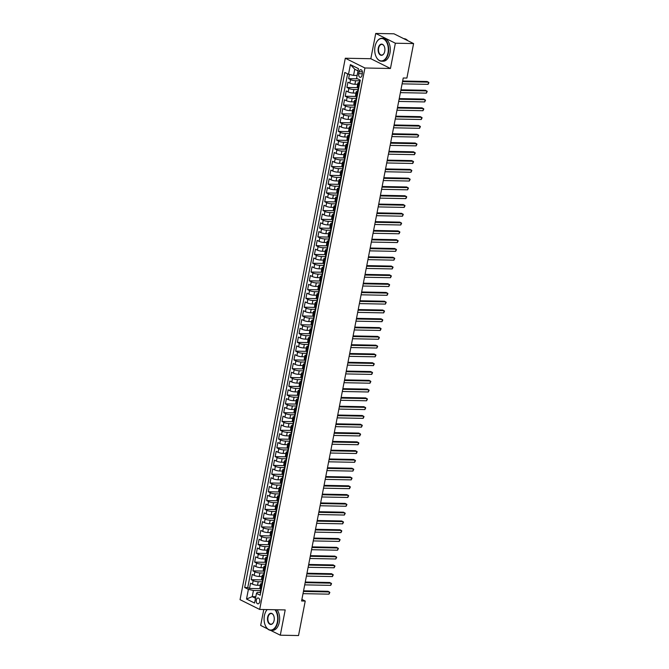 <?xml version="1.0" encoding="UTF-8"?>
<svg xmlns="http://www.w3.org/2000/svg" width="669" height="669" viewBox="0 0 669 669"><rect width="100%" height="100%" fill="white"/><g stroke="black" fill="none" stroke-linecap="round" stroke-linejoin="round"><path stroke-width="1" d="M259.723 601.749A2.935 1.781 -88.9 0 0 258.075 597.969A2.935 1.781 -88.9 0 0 256.327 600.06A2.935 1.781 -88.9 0 0 257.966 603.839A2.935 1.781 -88.9 0 0 259.723 601.749M263.762 609.518L260.667 625.431L267.575 628.877M345.296 58.228L240.054 599.675L259.681 609.442L364.923 67.995L345.296 58.228L370.827 58.721L390.453 68.489L395.362 43.217L375.735 33.45L370.827 58.721M375.735 33.45L393.974 33.801L413.593 43.569L395.362 43.217M349.427 74.493L348.616 78.666L357.647 78.833M357.672 84.302L354.913 84.252A3.671 0.803 -169 0 1 349.87 83.14L347.939 82.178L346.91 87.455L358.266 87.672M355.967 93.091L353.199 93.041A3.671 0.803 11 0 1 348.164 91.929L346.224 90.967L345.204 96.244L356.56 96.461M354.261 101.889L351.493 101.83A3.671 0.803 11 0 1 346.458 100.718L344.518 99.756L343.498 105.033L354.846 105.25M352.546 110.678L349.787 110.619A3.671 0.803 11 0 1 344.744 109.507L342.812 108.545L341.784 113.822L353.14 114.039M350.84 119.467L348.081 119.408A3.671 0.803 11 0 1 343.038 118.296L341.106 117.334L340.078 122.611L351.434 122.828M349.134 128.256L346.366 128.197A3.671 0.803 11 0 1 341.332 127.093L339.392 126.123L338.372 131.4L349.72 131.617M347.428 137.045L344.66 136.994A3.671 0.803 11 0 1 339.618 135.882L337.686 134.912L336.658 140.189L348.014 140.406M345.714 145.834L342.954 145.783A3.671 0.803 11 0 1 337.912 144.671L335.98 143.71L334.952 148.978L346.308 149.195M344.008 154.623L341.24 154.572A3.671 0.803 11 0 1 336.206 153.46L334.266 152.499L333.246 157.767L344.594 157.984M342.302 163.412L339.534 163.361A3.671 0.803 11 0 1 334.492 162.249L332.56 161.288L331.531 166.556L342.888 166.773M340.588 172.201L337.828 172.15A3.671 0.803 11 0 1 332.786 171.038L330.854 170.077L329.825 175.345L341.182 175.562M338.882 180.99L336.114 180.939A3.671 0.803 11 0 1 331.08 179.827L329.14 178.866L328.119 184.142L339.476 184.36M337.176 189.779L334.408 189.728A3.671 0.803 11 0 1 329.374 188.616L327.434 187.655L326.405 192.931L337.761 193.149M335.462 198.568L332.702 198.517A3.671 0.803 11 0 1 327.659 197.405L325.728 196.443L324.699 201.72L336.055 201.938M333.756 207.365L330.988 207.306A3.671 0.803 11 0 1 325.954 206.194L324.013 205.232L322.993 210.509L334.349 210.727M332.05 216.154L329.282 216.095A3.671 0.803 11 0 1 324.248 214.983L322.307 214.021L321.287 219.298L332.635 219.516M330.335 224.943L327.576 224.884A3.671 0.803 11 0 1 322.533 223.772L320.602 222.81L319.573 228.087L330.929 228.305M328.63 233.732L325.87 233.673A3.671 0.803 11 0 1 320.827 232.569L318.887 231.599L317.867 236.876L329.223 237.094M326.924 242.521L324.156 242.471A3.671 0.803 11 0 1 319.121 241.358L317.181 240.388L316.161 245.665L327.509 245.883M325.218 251.31L322.45 251.26A3.671 0.803 11 0 1 317.407 250.147L315.475 249.186L314.447 254.454L325.803 254.672M323.503 260.099L320.744 260.049A3.671 0.803 11 0 1 315.701 258.936L313.769 257.975L312.741 263.243L324.097 263.461M321.797 268.888L319.029 268.838A3.671 0.803 11 0 1 313.995 267.725L312.055 266.764L311.035 272.032L322.383 272.25M320.091 277.677L317.323 277.627A3.671 0.803 11 0 1 312.281 276.514L310.349 275.553L309.321 280.821L320.677 281.039M318.377 286.466L315.617 286.416A3.671 0.803 11 0 1 310.575 285.303L308.643 284.342L307.615 289.618L318.971 289.836M316.671 295.255L313.903 295.205A3.671 0.803 11 0 1 308.869 294.092L306.929 293.131L305.909 298.407L317.265 298.625M314.965 304.044L312.197 303.994A3.671 0.803 11 0 1 307.155 302.881L305.223 301.92L304.194 307.196L315.551 307.414M313.251 312.841L310.491 312.783A3.671 0.803 11 0 1 305.449 311.67L303.517 310.709L302.488 315.985L313.845 316.203M311.545 321.63L308.777 321.572A3.671 0.803 11 0 1 303.743 320.459L301.803 319.498L300.782 324.774L312.139 324.992M309.839 330.419L307.071 330.361A3.671 0.803 11 0 1 302.037 329.248L300.097 328.287L299.068 333.563L310.424 333.781M308.125 339.208L305.365 339.15A3.671 0.803 11 0 1 300.322 338.046L298.391 337.076L297.362 342.352L308.718 342.57M306.419 347.997L303.659 347.947A3.671 0.803 11 0 1 298.617 346.835L296.676 345.865L295.656 351.141L307.012 351.359M304.713 356.786L301.945 356.736A3.671 0.803 11 0 1 296.911 355.624L294.97 354.662L293.95 359.93L305.298 360.148M302.998 365.575L300.239 365.525A3.671 0.803 11 0 1 295.196 364.413L293.265 363.451L292.236 368.719L303.592 368.937M301.293 374.364L298.533 374.314A3.671 0.803 11 0 1 293.49 373.202L291.559 372.24L290.53 377.508L301.886 377.726M299.587 383.153L296.819 383.103A3.671 0.803 11 0 1 291.784 381.991L289.844 381.029L288.824 386.297L300.172 386.515M297.881 391.942L295.113 391.892A3.671 0.803 11 0 1 290.07 390.78L288.138 389.818L287.11 395.095L298.466 395.312M296.166 400.731L293.407 400.681A3.671 0.803 11 0 1 288.364 399.569L286.432 398.607L285.404 403.884L296.76 404.101M294.46 409.52L291.692 409.47A3.671 0.803 11 0 1 286.658 408.358L284.718 407.396L283.698 412.673L295.046 412.89M292.754 418.317L289.986 418.259A3.671 0.803 11 0 1 284.944 417.147L283.012 416.185L281.983 421.462L293.34 421.679M291.04 427.106L288.28 427.048A3.671 0.803 11 0 1 283.238 425.936L281.306 424.974L280.278 430.251L291.634 430.468M289.334 435.895L286.566 435.837A3.671 0.803 11 0 1 281.532 434.725L279.592 433.763L278.572 439.04L289.928 439.257M287.628 444.684L284.86 444.626A3.671 0.803 11 0 1 279.826 443.522L277.886 442.552L276.857 447.829L288.214 448.046M285.914 453.473L283.154 453.423A3.671 0.803 11 0 1 278.112 452.311L276.18 451.341L275.151 456.618L286.508 456.835M284.208 462.262L281.44 462.212A3.671 0.803 11 0 1 276.406 461.1L274.466 460.138L273.445 465.407L284.802 465.624M282.502 471.051L279.734 471.001A3.671 0.803 11 0 1 274.7 469.889L272.76 468.927L271.739 474.196L283.087 474.413M280.788 479.84L278.028 479.79A3.671 0.803 11 0 1 272.985 478.678L271.054 477.716L270.025 482.985L281.381 483.202M279.082 488.629L276.322 488.579A3.671 0.803 11 0 1 271.279 487.467L269.339 486.505L268.319 491.774L279.675 491.991M277.376 497.418L274.608 497.368A3.671 0.803 11 0 1 269.574 496.256L267.633 495.294L266.613 500.571L277.961 500.788M275.67 506.207L272.902 506.157A3.671 0.803 11 0 1 267.859 505.045L265.928 504.083L264.899 509.36L276.255 509.577M273.956 514.996L271.196 514.946A3.671 0.803 11 0 1 266.153 513.834L264.222 512.872L263.193 518.149L274.549 518.366M272.25 523.794L269.482 523.735A3.671 0.803 11 0 1 264.447 522.623L262.507 521.661L261.487 526.938L272.835 527.155M270.544 532.583L267.776 532.524A3.671 0.803 11 0 1 262.733 531.412L260.801 530.45L259.773 535.727L271.129 535.944M268.829 541.372L266.07 541.313A3.671 0.803 11 0 1 261.027 540.201L259.095 539.239L258.067 544.516L269.423 544.733M267.123 550.161L264.355 550.102A3.671 0.803 11 0 1 259.321 548.998L257.381 548.028L256.361 553.305L267.717 553.522M265.417 558.95L262.649 558.899A3.671 0.803 11 0 1 257.615 557.787L255.675 556.817L254.646 562.094L266.003 562.311M263.703 567.738L260.943 567.688A3.671 0.803 11 0 1 255.901 566.576L253.969 565.614L252.941 570.883L264.297 571.1M261.997 576.527L259.229 576.477A3.671 0.803 11 0 1 254.195 575.365L252.255 574.403L251.235 579.672L262.591 579.889M413.593 43.569L406.894 78.064L403.24 77.997L301.585 600.979L305.231 601.046L301.895 599.391M359.077 71.742L358.701 73.674A2.843 1.731 -88.9 0 0 360.29 77.336A2.843 1.731 -88.9 0 0 361.988 75.313L362.364 73.373A2.843 1.731 -88.9 0 0 360.775 69.71A2.843 1.731 -88.9 0 0 359.077 71.742L362.397 71.8M260.166 592.433L257.256 592.383L256.461 593.378L260.174 595.226L360.29 80.155L356.577 78.306L358.459 68.639L350.397 64.625L348.516 74.292L344.803 72.444L244.687 587.524L248.4 589.372L253.434 590.476L252.238 596.631L255.508 598.262M256.461 593.378L254.58 603.045L246.518 599.039L248.4 589.372M262.256 581.829L258.209 581.746A3.671 0.803 -169 0 1 253.166 580.633L251.235 579.672M260.291 585.316L257.523 585.266L258.209 581.746M263.962 573.04L259.915 572.957A3.671 0.803 -169 0 1 254.881 571.844L252.941 570.883M265.668 564.243L261.621 564.168A3.671 0.803 -169 0 1 256.587 563.055L254.646 562.094M267.383 555.454L263.335 555.379A3.671 0.803 -169 0 1 258.293 554.266L256.361 553.305M269.089 546.665L265.041 546.59A3.671 0.803 -169 0 1 260.007 545.478L258.067 544.516M270.794 537.876L266.747 537.801A3.671 0.803 -169 0 1 261.713 536.689L259.773 535.727M272.509 529.087L268.461 529.012A3.671 0.803 -169 0 1 263.419 527.9L261.487 526.938M274.215 520.298L270.167 520.223A3.671 0.803 -169 0 1 265.125 519.111L263.193 518.149M275.921 511.509L271.873 511.434A3.671 0.803 -169 0 1 266.839 510.322L264.899 509.36M277.635 502.72L273.588 502.645A3.671 0.803 -169 0 1 268.545 501.533L266.613 500.571M279.341 493.931L275.293 493.856A3.671 0.803 -169 0 1 270.251 492.744L268.319 491.774M281.047 485.142L276.999 485.058A3.671 0.803 -169 0 1 271.965 483.955L270.025 482.985M282.761 476.353L278.714 476.269A3.671 0.803 -169 0 1 273.671 475.157L271.739 474.196M284.467 467.564L280.42 467.48A3.671 0.803 -169 0 1 275.377 466.368L273.445 465.407M286.173 458.767L282.126 458.691A3.671 0.803 -169 0 1 277.091 457.579L275.151 456.618M287.879 449.978L283.84 449.903A3.671 0.803 -169 0 1 278.797 448.79L276.857 447.829M289.593 441.189L285.546 441.114A3.671 0.803 -169 0 1 280.503 440.001L278.572 439.04M291.299 432.4L287.252 432.325A3.671 0.803 -169 0 1 282.218 431.212L280.278 430.251M293.005 423.611L288.958 423.536A3.671 0.803 -169 0 1 283.924 422.423L281.983 421.462M294.72 414.822L290.672 414.747A3.671 0.803 -169 0 1 285.63 413.634L283.698 412.673M296.426 406.033L292.378 405.958A3.671 0.803 -169 0 1 287.344 404.845L285.404 403.884M298.131 397.244L294.084 397.169A3.671 0.803 -169 0 1 289.05 396.056L287.11 395.095M299.846 388.455L295.798 388.38A3.671 0.803 -169 0 1 290.756 387.267L288.824 386.297M301.552 379.666L297.504 379.582A3.671 0.803 -169 0 1 292.462 378.478L290.53 377.508M303.258 370.877L299.21 370.793A3.671 0.803 -169 0 1 294.176 369.681L292.236 368.719M304.972 362.088L300.925 362.004A3.671 0.803 -169 0 1 295.882 360.892L293.95 359.93M306.678 353.291L302.631 353.215A3.671 0.803 -169 0 1 297.588 352.103L295.656 351.141M308.384 344.502L304.336 344.426A3.671 0.803 -169 0 1 299.302 343.314L297.362 342.352M310.09 335.713L306.051 335.637A3.671 0.803 -169 0 1 301.008 334.525L299.068 333.563M311.804 326.924L307.757 326.848A3.671 0.803 -169 0 1 302.714 325.736L300.782 324.774M313.51 318.135L309.463 318.059A3.671 0.803 -169 0 1 304.428 316.947L302.488 315.985M315.216 309.346L311.169 309.27A3.671 0.803 -169 0 1 306.134 308.158L304.194 307.196M316.93 300.557L312.883 300.481A3.671 0.803 -169 0 1 307.84 299.369L305.909 298.407M318.636 291.768L314.589 291.692A3.671 0.803 -169 0 1 309.555 290.58L307.615 289.618M320.342 282.979L316.295 282.903A3.671 0.803 -169 0 1 311.261 281.791L309.321 280.821M322.057 274.19L318.009 274.106A3.671 0.803 -169 0 1 312.967 273.002L311.035 272.032M323.763 265.401L319.715 265.317A3.671 0.803 -169 0 1 314.673 264.205L312.741 263.243M325.469 256.612L321.421 256.528A3.671 0.803 -169 0 1 316.387 255.416L314.447 254.454M327.183 247.814L323.135 247.739A3.671 0.803 -169 0 1 318.093 246.627L316.161 245.665M328.889 239.025L324.841 238.95A3.671 0.803 -169 0 1 319.799 237.838L317.867 236.876M330.595 230.236L326.547 230.161A3.671 0.803 -169 0 1 321.513 229.049L319.573 228.087M332.309 221.447L328.262 221.372A3.671 0.803 -169 0 1 323.219 220.26L321.287 219.298M334.015 212.658L329.968 212.583A3.671 0.803 -169 0 1 324.925 211.471L322.993 210.509M335.721 203.869L331.673 203.794A3.671 0.803 -169 0 1 326.639 202.682L324.699 201.72M337.427 195.08L333.388 195.005A3.671 0.803 -169 0 1 328.345 193.893L326.405 192.931M339.141 186.291L335.094 186.216A3.671 0.803 -169 0 1 330.051 185.104L328.119 184.142M340.847 177.502L336.8 177.427A3.671 0.803 -169 0 1 331.765 176.315L329.825 175.345M342.553 168.713L338.506 168.63A3.671 0.803 -169 0 1 333.471 167.526L331.531 166.556M344.267 159.924L340.22 159.841A3.671 0.803 -169 0 1 335.177 158.729L333.246 157.767M345.973 151.135L341.926 151.052A3.671 0.803 -169 0 1 336.883 149.94L334.952 148.978M347.679 142.338L343.632 142.263A3.671 0.803 -169 0 1 338.598 141.151L336.658 140.189M349.394 133.549L345.346 133.474A3.671 0.803 -169 0 1 340.304 132.362L338.372 131.4M351.1 124.76L347.052 124.685A3.671 0.803 -169 0 1 342.01 123.573L340.078 122.611M352.806 115.971L348.758 115.896A3.671 0.803 -169 0 1 343.724 114.784L341.784 113.822M354.52 107.182L350.472 107.107A3.671 0.803 -169 0 1 345.43 105.995L343.498 105.033M356.226 98.393L352.178 98.318A3.671 0.803 -169 0 1 347.136 97.206L345.204 96.244M357.932 89.604L353.884 89.529A3.671 0.803 -169 0 1 348.85 88.417L346.91 87.455M359.638 80.815L355.599 80.74A3.671 0.803 -169 0 1 350.556 79.628L348.616 78.666M347.612 73.841L247.747 587.583L249.52 588.461L260.877 588.678M257.523 585.266A3.671 0.803 11 0 1 252.489 584.154L250.549 583.192L249.52 588.461M358.007 91.77L358.818 87.589L357.932 87.154A3.671 0.803 -169 0 1 357.246 86.51L357.932 82.989A3.671 0.803 -169 0 1 359.261 82.638M359.529 84.093L358.617 83.633A3.671 0.803 -169 0 1 357.932 82.989M357.815 92.882L356.912 92.431A3.671 0.803 -169 0 1 356.226 91.778A3.671 0.803 -169 0 1 357.547 91.427M356.226 91.778L355.54 95.299A3.671 0.803 11 0 0 356.226 95.943L357.137 96.395L356.301 100.559A2.433 0.535 -169 0 1 355.841 100.149L356.167 98.485A2.433 0.535 11 0 0 356.284 98.703L356.343 98.728M356.109 101.671L355.197 101.22A3.671 0.803 -169 0 1 354.511 100.576A3.671 0.803 -169 0 1 355.841 100.216M354.511 100.576L353.834 104.088A3.671 0.803 11 0 0 354.52 104.732L355.423 105.184M354.403 110.46L353.491 110.009A3.671 0.803 -169 0 1 352.806 109.365A3.671 0.803 -169 0 1 354.135 109.005M352.806 109.365L352.12 112.877A3.671 0.803 11 0 0 352.806 113.521L353.717 113.973M352.697 119.249L351.785 118.798A3.671 0.803 -169 0 1 351.1 118.154A3.671 0.803 -169 0 1 352.429 117.794M351.1 118.154L350.414 121.666A3.671 0.803 11 0 0 351.1 122.31L352.011 122.762M350.982 128.038L350.071 127.587A3.671 0.803 -169 0 1 349.385 126.943A3.671 0.803 -169 0 1 350.715 126.583M349.385 126.943L348.708 130.455A3.671 0.803 11 0 0 349.394 131.099L350.297 131.55M349.277 136.827L348.365 136.376A3.671 0.803 -169 0 1 347.679 135.732A3.671 0.803 -169 0 1 349.009 135.372M347.679 135.732L346.994 139.244A3.671 0.803 11 0 0 347.679 139.888L348.591 140.339M347.571 145.616L346.659 145.165A3.671 0.803 -169 0 1 345.973 144.521A3.671 0.803 -169 0 1 347.303 144.161M345.973 144.521L345.288 148.033A3.671 0.803 11 0 0 345.973 148.677L346.885 149.137M345.856 154.405L344.953 153.954A3.671 0.803 -169 0 1 344.259 153.31A3.671 0.803 -169 0 1 345.589 152.95M344.259 153.31L343.582 156.822A3.671 0.803 11 0 0 344.267 157.474L345.179 157.926L344.334 162.09A2.433 0.535 -169 0 1 343.883 161.681L344.201 160.008A2.433 0.535 11 0 0 344.326 160.226L344.384 160.251M344.15 163.194L343.239 162.743A3.671 0.803 -169 0 1 342.553 162.099A3.671 0.803 -169 0 1 343.883 161.739M342.553 162.099L341.867 165.619A3.671 0.803 11 0 0 342.561 166.263L343.465 166.715L342.628 170.879A2.433 0.535 -169 0 1 342.168 170.47L342.495 168.797A2.433 0.535 11 0 0 342.62 169.014L342.67 169.04M342.444 171.983L341.533 171.532A3.671 0.803 -169 0 1 340.847 170.888A3.671 0.803 -169 0 1 342.177 170.536M340.847 170.888L340.161 174.408A3.671 0.803 11 0 0 340.847 175.052L341.759 175.504M340.73 180.772L339.827 180.321A3.671 0.803 -169 0 1 339.141 179.677A3.671 0.803 -169 0 1 340.462 179.325M339.141 179.677L338.455 183.197A3.671 0.803 11 0 0 339.141 183.841L340.053 184.293M339.024 189.57L338.113 189.11A3.671 0.803 -169 0 1 337.427 188.466A3.671 0.803 -169 0 1 338.757 188.114M337.427 188.466L336.741 191.986A3.671 0.803 11 0 0 337.435 192.63L338.338 193.082M337.318 198.358L336.407 197.907A3.671 0.803 -169 0 1 335.721 197.255A3.671 0.803 -169 0 1 337.051 196.903M335.721 197.255L335.035 200.775A3.671 0.803 11 0 0 335.721 201.419L336.632 201.871M335.604 207.147L334.701 206.696A3.671 0.803 -169 0 1 334.015 206.052A3.671 0.803 -169 0 1 335.336 205.692M334.015 206.052L333.329 209.564A3.671 0.803 11 0 0 334.015 210.208L334.926 210.66L334.057 214.833A2.433 0.535 -169 0 1 333.63 214.423L333.956 212.75A2.433 0.535 11 0 0 334.074 212.968L334.132 212.993M333.898 215.936L332.986 215.485A3.671 0.803 -169 0 1 332.301 214.841A3.671 0.803 -169 0 1 333.63 214.481M332.301 214.841L331.623 218.353A3.671 0.803 11 0 0 332.309 218.997L333.212 219.449L332.376 223.613A2.433 0.535 -169 0 1 331.916 223.212L332.242 221.539A2.433 0.535 11 0 0 332.368 221.757L332.426 221.782M332.192 224.725L331.28 224.274A3.671 0.803 -169 0 1 330.595 223.63A3.671 0.803 -169 0 1 331.924 223.27M330.595 223.63L329.909 227.142A3.671 0.803 11 0 0 330.595 227.786L331.506 228.238M330.478 233.514L329.574 233.063A3.671 0.803 -169 0 1 328.889 232.419A3.671 0.803 -169 0 1 330.218 232.059M328.889 232.419L328.203 235.931A3.671 0.803 11 0 0 328.889 236.575L329.8 237.027M328.772 242.303L327.86 241.852A3.671 0.803 -169 0 1 327.174 241.208A3.671 0.803 -169 0 1 328.504 240.848M327.174 241.208L326.497 244.72A3.671 0.803 11 0 0 327.183 245.364L328.086 245.816M327.066 251.092L326.154 250.641A3.671 0.803 -169 0 1 325.469 249.997A3.671 0.803 -169 0 1 326.798 249.637M325.469 249.997L324.783 253.509A3.671 0.803 11 0 0 325.469 254.153L326.38 254.613M325.36 259.881L324.448 259.43A3.671 0.803 -169 0 1 323.763 258.786A3.671 0.803 -169 0 1 325.092 258.426M323.763 258.786L323.077 262.298A3.671 0.803 11 0 0 323.763 262.95L324.674 263.402M323.645 268.67L322.742 268.219A3.671 0.803 -169 0 1 322.048 267.575A3.671 0.803 -169 0 1 323.378 267.215M322.048 267.575L321.371 271.096A3.671 0.803 11 0 0 322.057 271.739L322.968 272.191M321.94 277.459L321.028 277.008A3.671 0.803 -169 0 1 320.342 276.364A3.671 0.803 -169 0 1 321.672 276.013M320.342 276.364L319.657 279.885A3.671 0.803 11 0 0 320.342 280.528L321.254 280.98L320.418 285.145A2.433 0.535 -169 0 1 319.958 284.735L320.284 283.071A2.433 0.535 11 0 0 320.401 283.288L320.459 283.305M320.234 286.248L319.322 285.797A3.671 0.803 -169 0 1 318.636 285.153A3.671 0.803 -169 0 1 319.966 284.802M318.636 285.153L317.951 288.673A3.671 0.803 11 0 0 318.636 289.317L319.548 289.769L318.712 293.934A2.433 0.535 -169 0 1 318.252 293.524L318.578 291.86A2.433 0.535 11 0 0 318.695 292.077L318.753 292.094M318.519 295.046L317.616 294.586A3.671 0.803 -169 0 1 316.922 293.942A3.671 0.803 -169 0 1 318.252 293.591M316.922 293.942L316.245 297.462A3.671 0.803 11 0 0 316.93 298.106L317.842 298.558M316.813 303.835L315.902 303.383A3.671 0.803 -169 0 1 315.216 302.731A3.671 0.803 -169 0 1 316.546 302.38M315.216 302.731L314.53 306.251A3.671 0.803 11 0 0 315.224 306.895L316.128 307.347M315.107 312.624L314.196 312.172A3.671 0.803 -169 0 1 313.51 311.528A3.671 0.803 -169 0 1 314.84 311.169M313.51 311.528L312.824 315.04A3.671 0.803 11 0 0 313.51 315.684L314.422 316.136M313.393 321.413L312.49 320.961A3.671 0.803 -169 0 1 311.804 320.317A3.671 0.803 -169 0 1 313.125 319.958M311.804 320.317L311.118 323.829A3.671 0.803 11 0 0 311.804 324.473L312.716 324.925M311.687 330.202L310.776 329.75A3.671 0.803 -169 0 1 310.09 329.106A3.671 0.803 -169 0 1 311.419 328.747M310.09 329.106L309.413 332.618A3.671 0.803 11 0 0 310.098 333.262L311.001 333.714M309.981 338.991L309.07 338.539A3.671 0.803 -169 0 1 308.384 337.895A3.671 0.803 -169 0 1 309.714 337.536M308.384 337.895L307.698 341.407A3.671 0.803 11 0 0 308.384 342.051L309.295 342.503L308.426 346.676A2.433 0.535 -169 0 1 307.999 346.266L308.325 344.594A2.433 0.535 11 0 0 308.442 344.811L308.501 344.836M308.267 347.78L307.364 347.328A3.671 0.803 -169 0 1 306.678 346.684A3.671 0.803 -169 0 1 308.008 346.325M306.678 346.684L305.992 350.196A3.671 0.803 11 0 0 306.678 350.84L307.589 351.292M306.561 356.569L305.649 356.117A3.671 0.803 -169 0 1 304.964 355.473A3.671 0.803 -169 0 1 306.293 355.114M304.964 355.473L304.286 358.985A3.671 0.803 11 0 0 304.972 359.629L305.875 360.089L305.072 364.237M304.855 365.358L303.943 364.906A3.671 0.803 -169 0 1 303.258 364.262A3.671 0.803 -169 0 1 304.587 363.903M303.258 364.262L302.572 367.774A3.671 0.803 11 0 0 303.258 368.427L304.169 368.878M303.149 374.147L302.237 373.695A3.671 0.803 -169 0 1 301.552 373.051A3.671 0.803 -169 0 1 302.881 372.692M301.552 373.051L300.866 376.572A3.671 0.803 11 0 0 301.552 377.216L302.463 377.667M301.435 382.936L300.523 382.484A3.671 0.803 -169 0 1 299.837 381.84A3.671 0.803 -169 0 1 301.167 381.489M299.837 381.84L299.16 385.361A3.671 0.803 11 0 0 299.846 386.005L300.757 386.456M299.729 391.725L298.817 391.273A3.671 0.803 -169 0 1 298.131 390.629A3.671 0.803 -169 0 1 299.461 390.278M298.131 390.629L297.446 394.15A3.671 0.803 11 0 0 298.131 394.794L299.043 395.245M298.023 400.522L297.111 400.062A3.671 0.803 -169 0 1 296.426 399.418A3.671 0.803 -169 0 1 297.755 399.067M296.426 399.418L295.74 402.939A3.671 0.803 11 0 0 296.426 403.583L297.337 404.034L296.526 408.19M296.308 409.311L295.405 408.859A3.671 0.803 -169 0 1 294.711 408.207A3.671 0.803 -169 0 1 296.041 407.856M294.711 408.207L294.034 411.728A3.671 0.803 11 0 0 294.72 412.372L295.631 412.823L294.786 416.988A2.433 0.535 -169 0 1 294.335 416.578L294.653 414.914A2.433 0.535 11 0 0 294.778 415.131L294.837 415.156M294.603 418.1L293.691 417.648A3.671 0.803 -169 0 1 293.005 417.004A3.671 0.803 -169 0 1 294.335 416.645M293.005 417.004L292.32 420.517A3.671 0.803 11 0 0 293.014 421.161L293.917 421.612L293.081 425.777A2.433 0.535 -169 0 1 292.621 425.375L292.947 423.703A2.433 0.535 11 0 0 293.072 423.92L293.122 423.945M292.897 426.889L291.985 426.437A3.671 0.803 -169 0 1 291.299 425.793A3.671 0.803 -169 0 1 292.629 425.434M291.299 425.793L290.614 429.306A3.671 0.803 11 0 0 291.299 429.95L292.211 430.401M291.182 435.678L290.279 435.226A3.671 0.803 -169 0 1 289.593 434.582A3.671 0.803 -169 0 1 290.915 434.223M289.593 434.582L288.908 438.095A3.671 0.803 11 0 0 289.593 438.739L290.505 439.19M289.476 444.467L288.565 444.015A3.671 0.803 -169 0 1 287.879 443.371A3.671 0.803 -169 0 1 289.209 443.012M287.879 443.371L287.193 446.884A3.671 0.803 11 0 0 287.887 447.528L288.791 447.979M287.77 453.256L286.859 452.804A3.671 0.803 -169 0 1 286.173 452.16A3.671 0.803 -169 0 1 287.503 451.801M286.173 452.16L285.487 455.673A3.671 0.803 11 0 0 286.173 456.317L287.085 456.768M286.056 462.045L285.153 461.593A3.671 0.803 -169 0 1 284.467 460.949A3.671 0.803 -169 0 1 285.788 460.59M284.467 460.949L283.781 464.462A3.671 0.803 11 0 0 284.467 465.106L285.379 465.565M284.35 470.834L283.439 470.382A3.671 0.803 -169 0 1 282.753 469.738A3.671 0.803 -169 0 1 284.082 469.379M282.753 469.738L282.075 473.251A3.671 0.803 11 0 0 282.761 473.903L283.664 474.354M282.644 479.623L281.733 479.171A3.671 0.803 -169 0 1 281.047 478.527A3.671 0.803 -169 0 1 282.377 478.168M281.047 478.527L280.361 482.048A3.671 0.803 11 0 0 281.047 482.692L281.958 483.143L281.122 487.308A2.433 0.535 -169 0 1 280.662 486.898L280.988 485.226A2.433 0.535 11 0 0 281.105 485.443L281.164 485.468M280.938 488.412L280.027 487.96A3.671 0.803 -169 0 1 279.341 487.316A3.671 0.803 -169 0 1 280.671 486.965M279.341 487.316L278.655 490.837A3.671 0.803 11 0 0 279.341 491.481L280.252 491.932M279.224 497.201L278.312 496.749A3.671 0.803 -169 0 1 277.627 496.105A3.671 0.803 -169 0 1 278.956 495.754M277.627 496.105L276.949 499.626A3.671 0.803 11 0 0 277.635 500.27L278.538 500.721M277.518 505.998L276.606 505.538A3.671 0.803 -169 0 1 275.921 504.894A3.671 0.803 -169 0 1 277.25 504.543M275.921 504.894L275.235 508.415A3.671 0.803 11 0 0 275.921 509.059L276.832 509.51M275.812 514.787L274.9 514.336A3.671 0.803 -169 0 1 274.215 513.683A3.671 0.803 -169 0 1 275.544 513.332M274.215 513.683L273.529 517.204A3.671 0.803 11 0 0 274.215 517.848L275.126 518.299M274.098 523.576L273.195 523.125A3.671 0.803 -169 0 1 272.5 522.481A3.671 0.803 -169 0 1 273.83 522.121M272.5 522.481L271.823 525.993A3.671 0.803 11 0 0 272.509 526.637L273.42 527.088L272.609 531.245M272.392 532.365L271.48 531.914A3.671 0.803 -169 0 1 270.794 531.27A3.671 0.803 -169 0 1 272.124 530.91M270.794 531.27L270.109 534.782A3.671 0.803 11 0 0 270.794 535.426L271.706 535.877L270.87 540.042A2.433 0.535 -169 0 1 270.41 539.64L270.736 537.968A2.433 0.535 11 0 0 270.861 538.185L270.912 538.211M270.686 541.154L269.774 540.703A3.671 0.803 -169 0 1 269.089 540.059A3.671 0.803 -169 0 1 270.418 539.699M269.089 540.059L268.403 543.571A3.671 0.803 11 0 0 269.089 544.215L270 544.666L269.164 548.831A2.433 0.535 -169 0 1 268.704 548.429L269.03 546.757A2.433 0.535 11 0 0 269.147 546.974L269.206 546.999M268.971 549.943L268.068 549.492A3.671 0.803 -169 0 1 267.383 548.848A3.671 0.803 -169 0 1 268.704 548.488M267.383 548.848L266.697 552.36A3.671 0.803 11 0 0 267.383 553.004L268.294 553.455M267.266 558.732L266.354 558.281A3.671 0.803 -169 0 1 265.668 557.637A3.671 0.803 -169 0 1 266.998 557.277M265.668 557.637L264.983 561.149A3.671 0.803 11 0 0 265.677 561.793L266.58 562.244M265.56 567.521L264.648 567.069A3.671 0.803 -169 0 1 263.962 566.426A3.671 0.803 -169 0 1 265.292 566.066M263.962 566.426L263.277 569.938A3.671 0.803 11 0 0 263.962 570.582L264.874 571.042M263.845 576.31L262.942 575.858A3.671 0.803 -169 0 1 262.256 575.215A3.671 0.803 -169 0 1 263.578 574.855M262.256 575.215L261.571 578.727A3.671 0.803 11 0 0 262.256 579.379L263.168 579.831M262.139 585.099L261.228 584.647A3.671 0.803 -169 0 1 260.542 584.004A3.671 0.803 -169 0 1 261.872 583.644M260.542 584.004L259.865 587.524A3.671 0.803 11 0 0 260.55 588.168L261.454 588.62M358.024 70.881L354.754 69.25L353.558 75.405L348.516 74.292M357.129 75.472L353.558 75.405M270.443 630.298L280.294 635.199L298.525 635.55L305.231 601.046M280.294 635.199L285.203 609.927L259.681 609.442M390.453 68.489L364.923 67.995M255.817 596.698L252.238 596.631L246.518 599.039M260.542 590.618L253.434 590.476M247.747 587.583L244.687 587.524M354.754 69.25L350.397 64.625M359.738 82.989L359.688 82.989A2.433 0.535 -169 0 1 359.253 82.571L359.579 80.907A2.433 0.535 11 0 0 359.705 81.125L359.763 81.141M402.529 81.651L428.528 82.153L428.101 84.353L402.102 83.851M360.047 80.673L359.847 80.723A2.433 0.535 11 0 0 359.579 80.907M359.83 81.125L359.905 80.071A2.433 0.535 -169 0 1 359.788 79.904M402.654 81.024L427.198 81.493L428.946 82.63L428.101 84.353M387.978 52.943A11.197 6.799 -88.9 0 0 384.901 39.914A11.197 6.799 -88.9 0 0 376.455 42.398A11.197 6.799 -88.9 0 0 375.033 46.504A11.197 6.799 -88.9 0 0 376.179 56.857A11.197 6.799 -88.9 0 0 382.718 60.703A11.197 6.799 -88.9 0 0 387.978 52.943M376.505 42.306A11.473 6.966 91.1 0 1 376.547 42.222A11.473 6.966 91.1 0 1 381.94 38.258A11.473 6.966 91.1 0 1 388.355 53.027A11.473 6.966 91.1 0 1 381.506 61.197A11.473 6.966 91.1 0 1 376.262 57.032A11.473 6.966 91.1 0 1 376.221 56.94M384.742 51.337A5.603 3.395 91.1 0 1 384.031 53.386A5.603 3.395 91.1 0 1 379.808 54.632A5.603 3.395 91.1 0 1 378.269 48.118A5.603 3.395 91.1 0 1 380.904 44.238A5.603 3.395 91.1 0 1 384.173 46.161A5.603 3.395 91.1 0 1 384.742 51.337M384.215 46.253A5.327 3.228 -88.9 0 0 381.823 44.405A5.327 3.228 -88.9 0 0 378.646 48.201A5.327 3.228 -88.9 0 0 381.623 55.05A5.327 3.228 -88.9 0 0 384.081 53.294M403.775 38.677L403.967 38.677A11.473 6.966 91.1 0 1 407.789 40.675M381.94 38.258L383.546 38.292A11.473 6.966 91.1 0 1 389.96 53.06A11.473 6.966 91.1 0 1 383.111 61.23L381.506 61.197M267.182 609.584A11.197 6.799 -88.9 0 0 265.827 611.533A11.197 6.799 -88.9 0 0 264.406 615.639A11.197 6.799 -88.9 0 0 265.551 625.983A11.197 6.799 -88.9 0 0 272.091 629.83A11.197 6.799 -88.9 0 0 277.351 622.078A11.197 6.799 -88.9 0 0 274.926 609.735M265.877 611.441A11.473 6.966 91.1 0 1 265.919 611.349A11.473 6.966 91.1 0 1 267.115 609.584M275.436 609.743A11.473 6.966 91.1 0 1 277.727 622.162A11.473 6.966 91.1 0 1 270.878 630.332A11.473 6.966 91.1 0 1 265.635 626.167A11.473 6.966 91.1 0 1 265.593 626.075M274.114 620.464A5.603 3.395 91.1 0 1 273.404 622.521A5.603 3.395 91.1 0 1 269.181 623.759A5.603 3.395 91.1 0 1 267.642 617.244A5.603 3.395 91.1 0 1 270.268 613.373A5.603 3.395 91.1 0 1 273.537 615.296A5.603 3.395 91.1 0 1 274.114 620.464M273.588 615.38A5.327 3.228 -88.9 0 0 271.196 613.54A5.327 3.228 -88.9 0 0 268.018 617.328A5.327 3.228 -88.9 0 0 270.995 624.185A5.327 3.228 -88.9 0 0 273.454 622.429M277.041 609.777A11.473 6.966 91.1 0 1 279.333 622.187A11.473 6.966 91.1 0 1 272.484 630.365L270.878 630.332M357.974 91.778A2.433 0.535 -169 0 1 357.547 91.36L357.873 89.696A2.433 0.535 11 0 0 357.99 89.914L358.049 89.93M400.823 90.44L426.814 90.942L426.387 93.142L400.397 92.64M358.341 89.462L358.132 89.512A2.433 0.535 11 0 0 357.873 89.696M358.116 89.914L358.199 88.86A2.433 0.535 -169 0 1 358.074 88.642L358.325 87.346M400.948 89.813L425.492 90.282L427.24 91.419L426.387 93.142M399.117 99.238L425.108 99.731L424.681 101.931L398.691 101.429M356.636 98.251L356.426 98.31A2.433 0.535 11 0 0 356.167 98.485M356.41 98.703L356.493 97.649A2.433 0.535 -169 0 1 356.368 97.431L356.619 96.135M399.234 98.602L423.778 99.071L425.526 100.208L424.681 101.931M355.398 105.175L354.562 109.356A2.433 0.535 -169 0 1 354.127 108.947L354.453 107.274A2.433 0.535 11 0 0 354.578 107.492L354.637 107.517M397.403 108.027L423.402 108.52L422.975 110.72L396.976 110.218M354.921 107.04L354.721 107.099A2.433 0.535 11 0 0 354.453 107.274M354.704 107.492L354.779 106.438A2.433 0.535 -169 0 1 354.662 106.22L354.913 104.924M397.528 107.391L422.072 107.86L423.82 109.005L422.975 110.72M352.906 118.145L352.847 118.145A2.433 0.535 -169 0 1 352.421 117.736L352.747 116.063A2.433 0.535 11 0 0 352.864 116.281L352.923 116.306M352.847 118.145L353.692 113.964M395.697 116.816L421.687 117.309L421.261 119.508L395.27 119.015M353.215 115.829L353.006 115.888A2.433 0.535 11 0 0 352.747 116.063M352.998 116.281L353.073 115.227A2.433 0.535 -169 0 1 352.948 115.009L353.199 113.722M395.822 116.18L420.366 116.649L422.114 117.794L421.261 119.508M351.141 126.934L351.141 126.934A2.433 0.535 -169 0 1 350.715 126.525L351.041 124.852A2.433 0.535 11 0 0 351.158 125.07L351.217 125.095M351.986 122.753L351.2 126.918M393.991 125.605L419.981 126.098L419.555 128.297L393.564 127.804M351.509 124.626L351.3 124.677A2.433 0.535 11 0 0 351.041 124.852M351.284 125.07L351.367 124.016A2.433 0.535 -169 0 1 351.242 123.798L351.493 122.511M394.108 124.969L418.66 125.438L420.408 126.583L419.555 128.297M349.435 135.723L349.435 135.723A2.433 0.535 -169 0 1 349.009 135.314L349.327 133.641A2.433 0.535 11 0 0 349.452 133.859L349.511 133.884M350.272 131.542L349.494 135.707M392.277 134.394L418.276 134.887L417.849 137.086L391.85 136.593M349.795 133.415L349.594 133.465A2.433 0.535 11 0 0 349.327 133.641M349.578 133.859L349.653 132.805A2.433 0.535 -169 0 1 349.536 132.587L349.787 131.3M392.402 133.758L416.946 134.235L418.694 135.372L417.849 137.086M347.721 144.512L347.721 144.512A2.433 0.535 -169 0 1 347.295 144.103L347.621 142.43A2.433 0.535 11 0 0 347.738 142.648L347.796 142.673M390.571 143.183L416.561 143.684L416.135 145.875L390.144 145.382M348.089 142.204L347.888 142.254A2.433 0.535 11 0 0 347.621 142.43M347.872 142.656L347.947 141.594A2.433 0.535 -169 0 1 347.83 141.376L348.081 140.089M390.696 142.547L415.24 143.024L416.988 144.161L416.135 145.875M346.074 153.31L346.015 153.301A2.433 0.535 -169 0 1 345.589 152.892L345.915 151.219A2.433 0.535 11 0 0 346.032 151.437L346.09 151.462M388.865 151.972L414.855 152.473L414.429 154.664L388.438 154.171M346.383 150.993L346.174 151.043A2.433 0.535 11 0 0 345.915 151.219M346.157 151.445L346.241 150.383A2.433 0.535 -169 0 1 346.116 150.165L346.366 148.878M388.99 151.336L413.534 151.813L415.282 152.95L414.429 154.664M387.159 160.761L413.149 161.262L412.723 163.453L386.724 162.96M344.669 159.782L344.468 159.832A2.433 0.535 11 0 0 344.201 160.008M344.451 160.234L344.527 159.172A2.433 0.535 -169 0 1 344.41 158.954L344.66 157.667M387.276 160.134L411.82 160.602L413.567 161.739L412.723 163.453M385.444 169.55L411.443 170.051L411.009 172.251L385.018 171.749M342.963 168.571L342.762 168.621A2.433 0.535 11 0 0 342.495 168.797M342.745 169.023L342.821 167.961A2.433 0.535 -169 0 1 342.704 167.743L342.954 166.456M385.57 168.923L410.114 169.391L411.861 170.528L411.009 172.251M340.889 179.677L340.889 179.677A2.433 0.535 -169 0 1 340.462 179.259L340.789 177.594A2.433 0.535 11 0 0 340.906 177.812L340.964 177.829M383.738 178.339L409.729 178.84L409.303 181.04L383.312 180.538M341.257 177.36L341.048 177.41A2.433 0.535 11 0 0 340.789 177.594M341.031 177.812L341.115 176.75A2.433 0.535 -169 0 1 340.989 176.532L341.24 175.245M383.864 177.711L408.408 178.18L410.156 179.317L409.303 181.04M339.183 188.466L339.183 188.466A2.433 0.535 -169 0 1 338.757 188.048L339.074 186.383A2.433 0.535 11 0 0 339.2 186.601L339.258 186.618M382.032 187.128L408.023 187.629L407.597 189.829L381.606 189.327M339.543 186.149L339.342 186.199A2.433 0.535 11 0 0 339.074 186.383M339.325 186.601L339.4 185.547A2.433 0.535 -169 0 1 339.283 185.321L339.534 184.034M382.15 186.5L406.693 186.969L408.441 188.106L407.597 189.829M337.527 197.255L337.477 197.255A2.433 0.535 -169 0 1 337.042 196.837L337.368 195.172A2.433 0.535 11 0 0 337.494 195.39L337.552 195.407M380.318 195.917L406.317 196.418L405.891 198.618L379.892 198.116M337.837 194.938L337.636 194.988A2.433 0.535 11 0 0 337.368 195.172M337.619 195.39L337.694 194.336A2.433 0.535 -169 0 1 337.577 194.119L337.828 192.823M380.444 195.289L404.988 195.758L406.735 196.895L405.891 198.618M335.821 206.044L335.763 206.044A2.433 0.535 -169 0 1 335.336 205.626L335.662 203.961A2.433 0.535 11 0 0 335.779 204.179L335.838 204.204M378.612 204.714L404.603 205.207L404.176 207.407L378.186 206.905M336.131 203.727L335.922 203.786A2.433 0.535 11 0 0 335.662 203.961M335.905 204.179L335.989 203.125A2.433 0.535 -169 0 1 335.863 202.908L336.114 201.612M378.738 204.078L403.282 204.547L405.029 205.684L404.176 207.407M376.906 213.503L402.897 213.996L402.47 216.196L376.48 215.694M334.425 212.516L334.216 212.575A2.433 0.535 11 0 0 333.956 212.75M334.199 212.968L334.274 211.914A2.433 0.535 -169 0 1 334.157 211.697L334.408 210.4M377.023 212.867L401.567 213.336L403.315 214.481L402.47 216.196M375.192 222.292L401.191 222.785L400.764 224.985L374.765 224.491M332.71 221.305L332.51 221.364A2.433 0.535 11 0 0 332.242 221.539M332.493 221.757L332.568 220.703A2.433 0.535 -169 0 1 332.451 220.486L332.702 219.198M375.317 221.656L399.861 222.125L401.609 223.27L400.764 224.985M331.481 228.229L330.637 232.411A2.433 0.535 -169 0 1 330.21 232.001L330.536 230.328A2.433 0.535 11 0 0 330.653 230.546L330.712 230.571M373.486 231.081L399.477 231.574L399.05 233.774L373.059 233.28M331.004 230.103L330.795 230.153A2.433 0.535 11 0 0 330.536 230.328M330.787 230.546L330.862 229.492A2.433 0.535 -169 0 1 330.737 229.275L330.988 227.987M373.611 230.445L398.155 230.914L399.903 232.059L399.05 233.774M328.989 241.2L328.931 241.2A2.433 0.535 -169 0 1 328.504 240.79L328.83 239.117A2.433 0.535 11 0 0 328.947 239.335L329.006 239.36M328.931 241.2L329.775 237.018M371.78 239.87L397.771 240.363L397.344 242.563L371.354 242.069M329.299 238.892L329.089 238.942A2.433 0.535 11 0 0 328.83 239.117M329.073 239.335L329.156 238.281A2.433 0.535 -169 0 1 329.031 238.064L329.282 236.776M371.897 239.234L396.441 239.711L398.197 240.848L397.344 242.563M327.225 249.989L327.225 249.989A2.433 0.535 -169 0 1 326.79 249.579L327.116 247.906A2.433 0.535 11 0 0 327.241 248.124L327.3 248.149M328.061 245.807L327.283 249.972M370.066 248.659L396.065 249.161L395.638 251.352L369.639 250.858M327.584 247.681L327.384 247.731A2.433 0.535 11 0 0 327.116 247.906M327.367 248.132L327.442 247.07A2.433 0.535 -169 0 1 327.325 246.853L327.576 245.565M370.191 248.023L394.735 248.5L396.483 249.637L395.638 251.352M325.51 258.778L325.51 258.778A2.433 0.535 -169 0 1 325.084 258.368L325.41 256.695A2.433 0.535 11 0 0 325.527 256.913L325.586 256.938M326.355 254.596L325.577 258.761M368.36 257.448L394.35 257.95L393.924 260.141L367.933 259.647M325.878 256.47L325.678 256.52A2.433 0.535 11 0 0 325.41 256.695M325.661 256.921L325.736 255.859A2.433 0.535 -169 0 1 325.619 255.642L325.862 254.354M368.485 256.812L393.029 257.289L394.777 258.426L393.924 260.141M323.804 267.575L323.804 267.575A2.433 0.535 -169 0 1 323.378 267.157L323.704 265.484A2.433 0.535 11 0 0 323.821 265.702L323.88 265.727M366.654 266.237L392.644 266.739L392.218 268.93L366.227 268.436M324.172 265.259L323.963 265.309A2.433 0.535 11 0 0 323.704 265.484M323.947 265.71L324.03 264.648A2.433 0.535 -169 0 1 323.905 264.431L324.156 263.143M366.779 265.61L391.323 266.078L393.071 267.215L392.218 268.93M322.157 276.364L322.098 276.364A2.433 0.535 -169 0 1 321.672 275.946L321.99 274.273A2.433 0.535 11 0 0 322.115 274.491L322.174 274.516M364.948 275.026L390.939 275.528L390.512 277.727L364.513 277.225M322.458 274.047L322.257 274.098A2.433 0.535 11 0 0 321.99 274.273M322.241 274.499L322.316 273.437A2.433 0.535 -169 0 1 322.199 273.22L322.45 271.932M365.065 274.399L389.609 274.867L391.357 276.004L390.512 277.727M363.234 283.815L389.224 284.317L388.798 286.516L362.807 286.014M320.752 282.836L320.551 282.887A2.433 0.535 11 0 0 320.284 283.071M320.535 283.288L320.61 282.226A2.433 0.535 -169 0 1 320.493 282.009L320.744 280.721M363.359 283.188L387.903 283.656L389.651 284.793L388.798 286.516M361.528 292.604L387.518 293.106L387.092 295.305L361.101 294.803M319.046 291.625L318.837 291.676A2.433 0.535 11 0 0 318.578 291.86M318.82 292.077L318.904 291.023A2.433 0.535 -169 0 1 318.779 290.798L319.029 289.51M361.653 291.977L386.197 292.445L387.945 293.582L387.092 295.305M316.972 302.731L316.972 302.731A2.433 0.535 -169 0 1 316.546 302.313L316.863 300.649A2.433 0.535 11 0 0 316.989 300.866L317.047 300.883M359.822 301.393L385.812 301.895L385.386 304.094L359.395 303.592M317.332 300.414L317.131 300.465A2.433 0.535 11 0 0 316.863 300.649M317.114 300.866L317.19 299.812A2.433 0.535 -169 0 1 317.073 299.595L317.323 298.299M359.939 300.766L384.483 301.234L386.23 302.371L385.386 304.094M315.266 311.52L315.266 311.52A2.433 0.535 -169 0 1 314.831 311.102L315.158 309.438A2.433 0.535 11 0 0 315.283 309.655L315.333 309.68M358.107 310.19L384.106 310.684L383.672 312.883L357.681 312.381M315.626 309.203L315.425 309.262A2.433 0.535 11 0 0 315.158 309.438M315.408 309.655L315.484 308.601A2.433 0.535 -169 0 1 315.367 308.384L315.617 307.088M358.233 309.555L382.777 310.023L384.524 311.16L383.672 312.883M313.61 320.309L313.552 320.309A2.433 0.535 -169 0 1 313.125 319.899L313.452 318.227A2.433 0.535 11 0 0 313.569 318.444L313.627 318.469M313.552 320.309L314.397 316.128M356.401 318.979L382.392 319.473L381.966 321.672L355.975 321.17M313.92 317.992L313.711 318.051A2.433 0.535 11 0 0 313.452 318.227M313.694 318.444L313.778 317.39A2.433 0.535 -169 0 1 313.652 317.173L313.903 315.877M356.527 318.344L381.071 318.812L382.819 319.958L381.966 321.672M311.905 329.098L311.846 329.098A2.433 0.535 -169 0 1 311.419 328.688L311.746 327.016A2.433 0.535 11 0 0 311.863 327.233L311.921 327.258M354.695 327.768L380.686 328.262L380.26 330.461L354.269 329.968M312.214 326.781L312.005 326.84A2.433 0.535 11 0 0 311.746 327.016M311.988 327.233L312.063 326.179A2.433 0.535 -169 0 1 311.946 325.962L312.197 324.674M354.813 327.133L379.356 327.601L381.104 328.747L380.26 330.461M310.14 337.887L310.14 337.887A2.433 0.535 -169 0 1 309.705 337.477L310.031 335.805A2.433 0.535 11 0 0 310.157 336.022L310.215 336.047M352.981 336.557L378.98 337.051L378.554 339.25L352.555 338.757M310.5 335.579L310.299 335.629A2.433 0.535 11 0 0 310.031 335.805M310.282 336.022L310.357 334.968A2.433 0.535 -169 0 1 310.24 334.751L310.491 333.463M353.107 335.922L377.651 336.39L379.398 337.536L378.554 339.25M351.275 345.346L377.266 345.84L376.839 348.039L350.849 347.546M308.794 344.368L308.585 344.418A2.433 0.535 11 0 0 308.325 344.594M308.568 344.811L308.652 343.757A2.433 0.535 -169 0 1 308.526 343.54L308.777 342.252M351.401 344.711L375.945 345.187L377.692 346.325L376.839 348.039M306.778 355.473L306.72 355.465A2.433 0.535 -169 0 1 306.293 355.055L306.619 353.383A2.433 0.535 11 0 0 306.737 353.6L306.795 353.625M307.564 351.284L306.778 355.448M349.569 354.135L375.56 354.637L375.133 356.828L349.143 356.334M307.088 353.157L306.879 353.207A2.433 0.535 11 0 0 306.619 353.383M306.862 353.608L306.946 352.546A2.433 0.535 -169 0 1 306.82 352.329L307.071 351.041M349.686 353.5L374.23 353.976L375.978 355.114L375.133 356.828M305.064 364.262L305.014 364.254A2.433 0.535 -169 0 1 304.579 363.844L304.905 362.172A2.433 0.535 11 0 0 305.031 362.389L305.089 362.414M347.855 362.924L373.854 363.426L373.427 365.617L347.428 365.123M305.373 361.946L305.173 361.996A2.433 0.535 11 0 0 304.905 362.172M305.156 362.397L305.231 361.335A2.433 0.535 -169 0 1 305.114 361.118L305.365 359.83M347.98 362.289L372.524 362.765L374.272 363.903L373.427 365.617M303.3 373.051L303.3 373.051A2.433 0.535 -169 0 1 302.873 372.633L303.199 370.961A2.433 0.535 11 0 0 303.316 371.178L303.375 371.203M346.149 371.713L372.14 372.215L371.713 374.406L345.722 373.912M303.667 370.735L303.467 370.785A2.433 0.535 11 0 0 303.199 370.961M303.45 371.186L303.525 370.124A2.433 0.535 -169 0 1 303.4 369.907L303.651 368.619M346.274 371.086L370.818 371.554L372.566 372.692L371.713 374.406M301.594 381.84L301.594 381.84A2.433 0.535 -169 0 1 301.167 381.422L301.493 379.749A2.433 0.535 11 0 0 301.61 379.967L301.669 379.992M344.443 380.502L370.434 381.004L370.007 383.203L344.017 382.701M301.962 379.524L301.752 379.574A2.433 0.535 11 0 0 301.493 379.749M301.736 379.975L301.819 378.913A2.433 0.535 -169 0 1 301.694 378.696L301.945 377.408M344.56 379.875L369.112 380.343L370.86 381.481L370.007 383.203M299.888 390.629L299.888 390.629A2.433 0.535 -169 0 1 299.461 390.211L299.779 388.547A2.433 0.535 11 0 0 299.904 388.764L299.963 388.781M300.724 386.439L299.946 390.612M342.729 389.291L368.728 389.793L368.301 391.992L342.302 391.49M300.247 388.313L300.047 388.363A2.433 0.535 11 0 0 299.779 388.547M300.03 388.764L300.105 387.702A2.433 0.535 -169 0 1 299.988 387.485L300.239 386.197M342.854 388.664L367.398 389.132L369.146 390.27L368.301 391.992M298.232 399.418L298.173 399.418A2.433 0.535 -169 0 1 297.747 399L298.073 397.336A2.433 0.535 11 0 0 298.19 397.553L298.249 397.57M341.023 398.08L367.013 398.582L366.587 400.781L340.596 400.279M298.541 397.102L298.341 397.152A2.433 0.535 11 0 0 298.073 397.336M298.324 397.553L298.399 396.5A2.433 0.535 -169 0 1 298.282 396.274L298.533 394.986M341.148 397.453L365.692 397.921L367.44 399.059L366.587 400.781M296.526 408.207L296.467 408.207A2.433 0.535 -169 0 1 296.041 407.789L296.367 406.125A2.433 0.535 11 0 0 296.484 406.342L296.543 406.359M339.317 406.869L365.307 407.371L364.881 409.57L338.89 409.068M296.835 405.891L296.626 405.941A2.433 0.535 11 0 0 296.367 406.125M296.61 406.342L296.693 405.289A2.433 0.535 -169 0 1 296.568 405.071L296.819 403.775M339.442 406.242L363.986 406.71L365.734 407.847L364.881 409.57M337.611 415.666L363.602 416.16L363.175 418.359L337.176 417.857M295.121 414.68L294.92 414.738A2.433 0.535 11 0 0 294.653 414.914M294.904 415.131L294.979 414.078A2.433 0.535 -169 0 1 294.862 413.86L295.113 412.564M337.728 415.031L362.272 415.499L364.02 416.636L363.175 418.359M335.897 424.455L361.896 424.949L361.461 427.148L335.47 426.646M293.415 423.469L293.214 423.527A2.433 0.535 11 0 0 292.947 423.703M293.198 423.92L293.273 422.867A2.433 0.535 -169 0 1 293.156 422.649L293.407 421.353M336.022 423.82L360.566 424.288L362.314 425.434L361.461 427.148M291.341 434.574L291.341 434.574A2.433 0.535 -169 0 1 290.915 434.164L291.241 432.492A2.433 0.535 11 0 0 291.358 432.709L291.416 432.734M334.191 433.244L360.181 433.738L359.755 435.937L333.764 435.444M291.709 432.258L291.5 432.316A2.433 0.535 11 0 0 291.241 432.492M291.483 432.709L291.567 431.656A2.433 0.535 -169 0 1 291.441 431.438L291.692 430.15M334.316 432.609L358.86 433.077L360.608 434.223L359.755 435.937M289.694 443.363L289.635 443.363A2.433 0.535 -169 0 1 289.209 442.953L289.526 441.281A2.433 0.535 11 0 0 289.652 441.498L289.71 441.523M289.635 443.363L290.48 439.182M332.485 442.033L358.475 442.527L358.049 444.726L332.058 444.233M290.003 441.055L289.794 441.105A2.433 0.535 11 0 0 289.526 441.281M289.777 441.498L289.853 440.445A2.433 0.535 -169 0 1 289.736 440.227L289.986 438.939M332.602 441.398L357.146 441.866L358.893 443.012L358.049 444.726M287.929 452.152L287.929 452.152A2.433 0.535 -169 0 1 287.494 451.742L287.821 450.07A2.433 0.535 11 0 0 287.946 450.287L288.005 450.312M288.765 447.971L287.988 452.135M330.77 450.822L356.769 451.316L356.343 453.515L330.344 453.022M288.289 449.844L288.088 449.894A2.433 0.535 11 0 0 287.821 450.07M288.071 450.287L288.147 449.234A2.433 0.535 -169 0 1 288.03 449.016L288.28 447.728M330.896 450.187L355.44 450.663L357.187 451.801L356.343 453.515M286.215 460.941L286.215 460.941A2.433 0.535 -169 0 1 285.788 460.531L286.115 458.859A2.433 0.535 11 0 0 286.232 459.076L286.29 459.101M329.064 459.611L355.055 460.113L354.629 462.304L328.638 461.811M286.583 458.633L286.374 458.683A2.433 0.535 11 0 0 286.115 458.859M286.357 459.085L286.441 458.022A2.433 0.535 -169 0 1 286.315 457.805L286.566 456.517M329.19 458.976L353.734 459.452L355.482 460.59L354.629 462.304M284.509 469.73L284.509 469.73A2.433 0.535 -169 0 1 284.082 469.32L284.409 467.648A2.433 0.535 11 0 0 284.526 467.865L284.584 467.89M327.358 468.4L353.349 468.902L352.923 471.093L326.932 470.6M284.877 467.422L284.668 467.472A2.433 0.535 11 0 0 284.409 467.648M284.651 467.874L284.735 466.811A2.433 0.535 -169 0 1 284.609 466.594L284.86 465.306M327.476 467.765L352.019 468.241L353.767 469.379L352.923 471.093M282.853 478.527L282.803 478.527A2.433 0.535 -169 0 1 282.368 478.109L282.694 476.437A2.433 0.535 11 0 0 282.82 476.654L282.878 476.679M325.644 477.189L351.643 477.691L351.217 479.882L325.218 479.389M283.163 476.211L282.962 476.261A2.433 0.535 11 0 0 282.694 476.437M282.945 476.663L283.02 475.6A2.433 0.535 -169 0 1 282.903 475.383L283.154 474.095M325.77 476.562L350.313 477.03L352.061 478.168L351.217 479.882M323.938 485.978L349.929 486.48L349.502 488.679L323.512 488.178M281.457 485L281.248 485.05A2.433 0.535 11 0 0 280.988 485.226M281.239 485.451L281.315 484.389A2.433 0.535 -169 0 1 281.189 484.172L281.44 482.884M324.064 485.351L348.608 485.819L350.355 486.957L349.502 488.679M279.383 496.105L279.383 496.105A2.433 0.535 -169 0 1 278.956 495.687L279.282 494.023A2.433 0.535 11 0 0 279.399 494.24L279.458 494.257M322.232 494.767L348.223 495.269L347.796 497.468L321.806 496.967M279.751 493.789L279.542 493.839A2.433 0.535 11 0 0 279.282 494.023M279.525 494.24L279.609 493.178A2.433 0.535 -169 0 1 279.483 492.961L279.734 491.673M322.349 494.14L346.893 494.608L348.649 495.746L347.796 497.468M277.677 504.894L277.677 504.894A2.433 0.535 -169 0 1 277.242 504.476L277.568 502.812A2.433 0.535 11 0 0 277.694 503.029L277.752 503.046M320.518 503.556L346.517 504.058L346.09 506.257L320.091 505.756M278.036 502.578L277.836 502.628A2.433 0.535 11 0 0 277.568 502.812M277.819 503.029L277.894 501.976A2.433 0.535 -169 0 1 277.777 501.75L278.028 500.462M320.643 502.929L345.187 503.397L346.935 504.535L346.09 506.257M275.963 513.683L275.963 513.683A2.433 0.535 -169 0 1 275.536 513.265L275.862 511.601A2.433 0.535 11 0 0 275.979 511.818L276.038 511.835M276.807 509.494L276.029 513.667M318.812 512.354L344.803 512.847L344.376 515.046L318.385 514.545M276.33 511.367L276.13 511.417A2.433 0.535 11 0 0 275.862 511.601M276.113 511.818L276.188 510.765A2.433 0.535 -169 0 1 276.071 510.547L276.322 509.251M318.937 511.718L343.481 512.186L345.229 513.324L344.376 515.046M274.315 522.472L274.257 522.472A2.433 0.535 -169 0 1 273.83 522.054L274.156 520.39A2.433 0.535 11 0 0 274.273 520.607L274.332 520.633M317.106 521.143L343.097 521.636L342.67 523.835L316.68 523.334M274.625 520.156L274.415 520.214A2.433 0.535 11 0 0 274.156 520.39M274.399 520.607L274.482 519.554A2.433 0.535 -169 0 1 274.357 519.336L274.608 518.04M317.231 520.507L341.775 520.975L343.523 522.113L342.67 523.835M272.609 531.261L272.551 531.261A2.433 0.535 -169 0 1 272.124 530.851L272.442 529.179A2.433 0.535 11 0 0 272.567 529.396L272.626 529.422M315.4 529.932L341.391 530.425L340.964 532.624L314.965 532.123M272.91 528.945L272.709 529.003A2.433 0.535 11 0 0 272.442 529.179M272.693 529.396L272.768 528.343A2.433 0.535 -169 0 1 272.651 528.125L272.902 526.829M315.517 529.296L340.061 529.764L341.809 530.91L340.964 532.624M313.686 538.721L339.685 539.214L339.25 541.413L313.259 540.92M271.204 537.734L271.004 537.792A2.433 0.535 11 0 0 270.736 537.968M270.987 538.185L271.062 537.132A2.433 0.535 -169 0 1 270.945 536.914L271.196 535.626M313.811 538.085L338.355 538.553L340.103 539.699L339.25 541.413M311.98 547.51L337.97 548.003L337.544 550.202L311.553 549.709M269.498 546.531L269.289 546.581A2.433 0.535 11 0 0 269.03 546.757M269.273 546.974L269.356 545.921A2.433 0.535 -169 0 1 269.231 545.703L269.482 544.415M312.105 546.874L336.649 547.342L338.397 548.488L337.544 550.202M267.424 557.628L267.424 557.628A2.433 0.535 -169 0 1 266.998 557.218L267.316 555.546A2.433 0.535 11 0 0 267.441 555.763L267.5 555.788M310.274 556.299L336.264 556.792L335.838 558.991L309.847 558.498M267.784 555.32L267.583 555.37A2.433 0.535 11 0 0 267.316 555.546M267.567 555.763L267.642 554.71A2.433 0.535 -169 0 1 267.525 554.492L267.776 553.204M310.391 555.663L334.935 556.14L336.683 557.277L335.838 558.991M265.769 566.426L265.718 566.417A2.433 0.535 -169 0 1 265.284 566.007L265.61 564.335A2.433 0.535 11 0 0 265.735 564.552L265.794 564.577M265.718 566.417L266.555 562.236M308.56 565.088L334.559 565.589L334.124 567.78L308.133 567.287M266.078 564.109L265.877 564.159A2.433 0.535 11 0 0 265.61 564.335M265.861 564.561L265.936 563.499A2.433 0.535 -169 0 1 265.819 563.281L266.07 561.993M308.685 564.452L333.229 564.929L334.977 566.066L334.124 567.78M264.004 575.206L264.004 575.206A2.433 0.535 -169 0 1 263.578 574.796L263.904 573.124A2.433 0.535 11 0 0 264.021 573.341L264.079 573.366M264.849 571.025L264.063 575.189M306.854 573.877L332.844 574.378L332.418 576.569L306.427 576.076M264.372 572.898L264.163 572.948A2.433 0.535 11 0 0 263.904 573.124M264.146 573.35L264.23 572.288A2.433 0.535 -169 0 1 264.104 572.07L264.355 570.782M306.979 573.249L331.523 573.718L333.271 574.855L332.418 576.569M262.298 584.004L262.298 584.004A2.433 0.535 -169 0 1 261.872 583.585L262.198 581.913A2.433 0.535 11 0 0 262.315 582.13L262.373 582.155M305.148 582.666L331.138 583.167L330.712 585.358L304.721 584.865M262.666 581.687L262.457 581.737A2.433 0.535 11 0 0 262.198 581.913M262.44 582.139L262.516 581.077A2.433 0.535 -169 0 1 262.399 580.859L262.649 579.571M305.265 582.038L329.809 582.507L331.556 583.644L330.712 585.358M260.592 592.793L260.592 592.793A2.433 0.535 -169 0 1 260.157 592.374L260.484 590.702A2.433 0.535 11 0 0 260.609 590.919L260.667 590.944M303.433 591.455L329.432 591.956L329.006 594.156L303.007 593.654M260.952 590.476L260.751 590.526A2.433 0.535 11 0 0 260.484 590.702M260.734 590.928L260.81 589.866A2.433 0.535 -169 0 1 260.693 589.648L260.943 588.36M303.559 590.827L328.103 591.296L329.85 592.433L329.006 594.156M259.229 576.477L259.915 572.957M260.943 567.688L261.621 564.168M262.649 558.899L263.335 555.379M264.355 550.102L265.041 546.59M266.07 541.313L266.747 537.801M267.776 532.524L268.461 529.012M269.482 523.735L270.167 520.223M271.196 514.946L271.873 511.434M272.902 506.157L273.588 502.645M274.608 497.368L275.293 493.856M276.322 488.579L276.999 485.058M278.028 479.79L278.714 476.269M279.734 471.001L280.42 467.48M281.44 462.212L282.126 458.691M283.154 453.423L283.84 449.903M284.86 444.626L285.546 441.114M286.566 435.837L287.252 432.325M288.28 427.048L288.958 423.536M289.986 418.259L290.672 414.747M291.692 409.47L292.378 405.958M293.407 400.681L294.084 397.169M295.113 391.892L295.798 388.38M296.819 383.103L297.504 379.582M298.533 374.314L299.21 370.793M300.239 365.525L300.925 362.004M301.945 356.736L302.631 353.215M303.659 347.947L304.336 344.426M305.365 339.15L306.051 335.637M307.071 330.361L307.757 326.848M308.777 321.572L309.463 318.059M310.491 312.783L311.169 309.27M312.197 303.994L312.883 300.481M313.903 295.205L314.589 291.692M315.617 286.416L316.295 282.903M317.323 277.627L318.009 274.106M319.029 268.838L319.715 265.317M320.744 260.049L321.421 256.528M322.45 251.26L323.135 247.739M324.156 242.471L324.841 238.95M325.87 233.673L326.547 230.161M327.576 224.884L328.262 221.372M329.282 216.095L329.968 212.583M330.988 207.306L331.673 203.794M332.702 198.517L333.388 195.005M334.408 189.728L335.094 186.216M336.114 180.939L336.8 177.427M337.828 172.15L338.506 168.63M339.534 163.361L340.22 159.841M341.24 154.572L341.926 151.052M342.954 145.783L343.632 142.263M344.66 136.994L345.346 133.474M346.366 128.197L347.052 124.685M348.081 119.408L348.758 115.896M349.787 110.619L350.472 107.107M351.493 101.83L352.178 98.318M353.199 93.041L353.884 89.529M354.913 84.252L355.599 80.74M349.87 83.14L350.556 79.628M252.489 584.154L253.166 580.633M254.195 575.365L254.881 571.844M255.901 566.576L256.587 563.055M257.615 557.787L258.293 554.266M259.321 548.998L260.007 545.478M261.027 540.201L261.713 536.689M262.733 531.412L263.419 527.9M264.447 522.623L265.125 519.111M266.153 513.834L266.839 510.322M267.859 505.045L268.545 501.533M269.574 496.256L270.251 492.744M271.279 487.467L271.965 483.955M272.985 478.678L273.671 475.157M274.7 469.889L275.377 466.368M276.406 461.1L277.091 457.579M278.112 452.311L278.797 448.79M279.826 443.522L280.503 440.001M281.532 434.725L282.218 431.212M283.238 425.936L283.924 422.423M284.944 417.147L285.63 413.634M286.658 408.358L287.344 404.845M288.364 399.569L289.05 396.056M290.07 390.78L290.756 387.267M291.784 381.991L292.462 378.478M293.49 373.202L294.176 369.681M295.196 364.413L295.882 360.892M296.911 355.624L297.588 352.103M298.617 346.835L299.302 343.314M300.322 338.046L301.008 334.525M302.037 329.248L302.714 325.736M303.743 320.459L304.428 316.947M305.449 311.67L306.134 308.158M307.155 302.881L307.84 299.369M308.869 294.092L309.555 290.58M310.575 285.303L311.261 281.791M312.281 276.514L312.967 273.002M313.995 267.725L314.673 264.205M315.701 258.936L316.387 255.416M317.407 250.147L318.093 246.627M319.121 241.358L319.799 237.838M320.827 232.569L321.513 229.049M322.533 223.772L323.219 220.26M324.248 214.983L324.925 211.471M325.954 206.194L326.639 202.682M327.659 197.405L328.345 193.893M329.374 188.616L330.051 185.104M331.08 179.827L331.765 176.315M332.786 171.038L333.471 167.526M334.492 162.249L335.177 158.729M336.206 153.46L336.883 149.94M337.912 144.671L338.598 141.151M339.618 135.882L340.304 132.362M341.332 127.093L342.01 123.573M343.038 118.296L343.724 114.784M344.744 109.507L345.43 105.995M346.458 100.718L347.136 97.206M348.164 91.929L348.85 88.417M357.932 87.154L358.617 83.633M356.226 95.943L356.912 92.431M354.52 104.732L355.197 101.22M352.806 113.521L353.491 110.009M351.1 122.31L351.785 118.798M349.394 131.099L350.071 127.587M347.679 139.888L348.365 136.376M345.973 148.677L346.659 145.165M344.267 157.474L344.953 153.954M342.561 166.263L343.239 162.743M340.847 175.052L341.533 171.532M339.141 183.841L339.827 180.321M337.435 192.63L338.113 189.11M335.721 201.419L336.407 197.907M334.015 210.208L334.701 206.696M332.309 218.997L332.986 215.485M330.595 227.786L331.28 224.274M328.889 236.575L329.574 233.063M327.183 245.364L327.86 241.852M325.469 254.153L326.154 250.641M323.763 262.95L324.448 259.43M322.057 271.739L322.742 268.219M320.342 280.528L321.028 277.008M318.636 289.317L319.322 285.797M316.93 298.106L317.616 294.586M315.224 306.895L315.902 303.383M313.51 315.684L314.196 312.172M311.804 324.473L312.49 320.961M310.098 333.262L310.776 329.75M308.384 342.051L309.07 338.539M306.678 350.84L307.364 347.328M304.972 359.629L305.649 356.117M303.258 368.427L303.943 364.906M301.552 377.216L302.237 373.695M299.846 386.005L300.523 382.484M298.131 394.794L298.817 391.273M296.426 403.583L297.111 400.062M294.72 412.372L295.405 408.859M293.014 421.161L293.691 417.648M291.299 429.95L291.985 426.437M289.593 438.739L290.279 435.226M287.887 447.528L288.565 444.015M286.173 456.317L286.859 452.804M284.467 465.106L285.153 461.593M282.761 473.903L283.439 470.382M281.047 482.692L281.733 479.171M279.341 491.481L280.027 487.96M277.635 500.27L278.312 496.749M275.921 509.059L276.606 505.538M274.215 517.848L274.9 514.336M272.509 526.637L273.195 523.125M270.794 535.426L271.48 531.914M269.089 544.215L269.774 540.703M267.383 553.004L268.068 549.492M265.677 561.793L266.354 558.281M263.962 570.582L264.648 567.069M262.256 579.379L262.942 575.858M260.55 588.168L261.228 584.647M362.297 73.741L358.701 73.674M359.713 82.981L360.265 80.138M347.755 144.504L348.566 140.331M346.049 153.293L346.86 149.12M340.922 179.668L341.734 175.487M339.216 188.457L340.028 184.276M337.502 197.246L338.313 193.065M335.796 206.035L336.607 201.862M323.838 267.567L324.649 263.385M322.124 276.356L322.943 272.174M317.006 302.723L317.817 298.541M315.291 311.511L316.103 307.339M311.879 329.089L312.691 324.917M310.165 337.878L310.976 333.706M303.333 373.043L304.144 368.862M301.627 381.832L302.438 377.651M298.207 399.41L299.018 395.228M291.375 434.566L292.186 430.393M286.248 460.933L287.06 456.76M284.542 469.722L285.354 465.549M282.828 478.519L283.639 474.338M279.416 496.097L280.227 491.916M277.702 504.886L278.513 500.705M274.29 522.464L275.101 518.291M267.458 557.62L268.269 553.447M262.332 583.995L263.143 579.814M260.617 592.784L261.428 588.603"/></g></svg>
